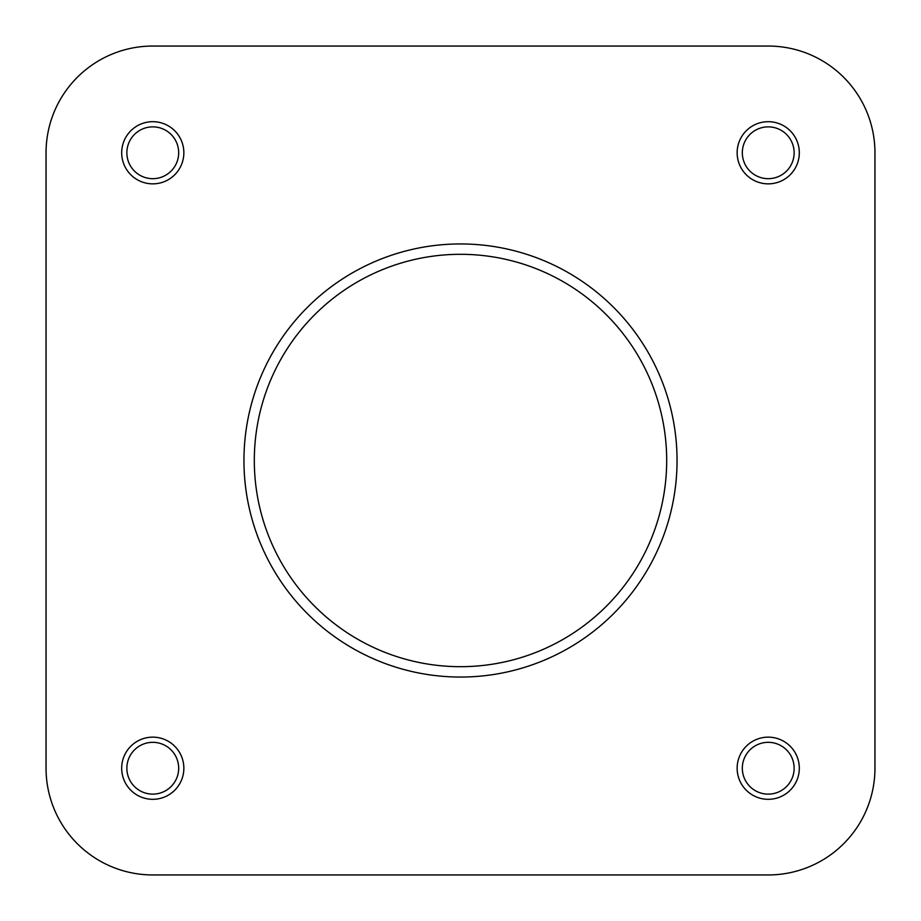 <?xml version="1.0" encoding="UTF-8"?>
<svg xmlns="http://www.w3.org/2000/svg" width="921" height="921" viewBox="0 0 921 921"><rect width="100%" height="100%" fill="white"/><g stroke="black" fill="none" stroke-linecap="round" stroke-linejoin="round"><path stroke-width="1.38" d="M429.163 874.95L768.229 874.95A106.721 106.721 0 0 0 874.95 768.229L874.95 152.771A106.721 106.721 0 0 0 768.229 46.05L152.771 46.05A106.721 106.721 0 0 0 46.05 152.771L46.05 768.229A106.721 106.721 0 0 0 152.771 874.95L263.89 874.95M799.313 768.229A31.084 31.084 0 0 1 768.229 799.313A31.084 31.084 0 0 1 737.145 768.229A31.084 31.084 0 0 1 768.229 737.145A31.084 31.084 0 0 1 799.313 768.229M742.326 768.229A25.903 25.903 0 0 0 768.229 794.132A25.903 25.903 0 0 0 794.132 768.229A25.903 25.903 0 0 0 768.229 742.326A25.903 25.903 0 0 0 742.326 768.229M183.855 768.229A31.084 31.084 0 0 1 152.771 799.313A31.084 31.084 0 0 1 121.687 768.229A31.084 31.084 0 0 1 152.771 737.145A31.084 31.084 0 0 1 183.855 768.229M126.868 768.229A25.903 25.903 0 0 0 152.771 794.132A25.903 25.903 0 0 0 178.674 768.229A25.903 25.903 0 0 0 152.771 742.326A25.903 25.903 0 0 0 126.868 768.229M799.313 152.771A31.084 31.084 0 0 1 768.229 183.855A31.084 31.084 0 0 1 737.145 152.771A31.084 31.084 0 0 1 768.229 121.687A31.084 31.084 0 0 1 799.313 152.771M742.326 152.771A25.903 25.903 0 0 0 768.229 178.674A25.903 25.903 0 0 0 794.132 152.771A25.903 25.903 0 0 0 768.229 126.868A25.903 25.903 0 0 0 742.326 152.771M183.855 152.771A31.084 31.084 0 0 1 152.771 183.855A31.084 31.084 0 0 1 121.687 152.771A31.084 31.084 0 0 1 152.771 121.687A31.084 31.084 0 0 1 183.855 152.771M126.868 152.771A25.903 25.903 0 0 0 152.771 178.674A25.903 25.903 0 0 0 178.674 152.771A25.903 25.903 0 0 0 152.771 126.868A25.903 25.903 0 0 0 126.868 152.771M243.95 460.5A216.55 216.55 0 0 1 460.5 243.95A216.55 216.55 0 0 1 677.05 460.5A216.55 216.55 0 0 1 460.5 677.05A216.55 216.55 0 0 1 243.95 460.5A216.55 216.55 0 0 0 460.5 677.05A216.55 216.55 0 0 0 677.05 460.5M152.771 874.95L768.229 874.95M874.95 768.229L874.95 152.771M768.229 46.05L152.771 46.05M46.05 152.771L46.05 768.229M666.689 460.5A206.189 206.189 0 0 0 460.5 254.311A206.189 206.189 0 0 0 254.311 460.5A206.189 206.189 0 0 0 460.5 666.689A206.189 206.189 0 0 0 666.689 460.5"/></g></svg>
